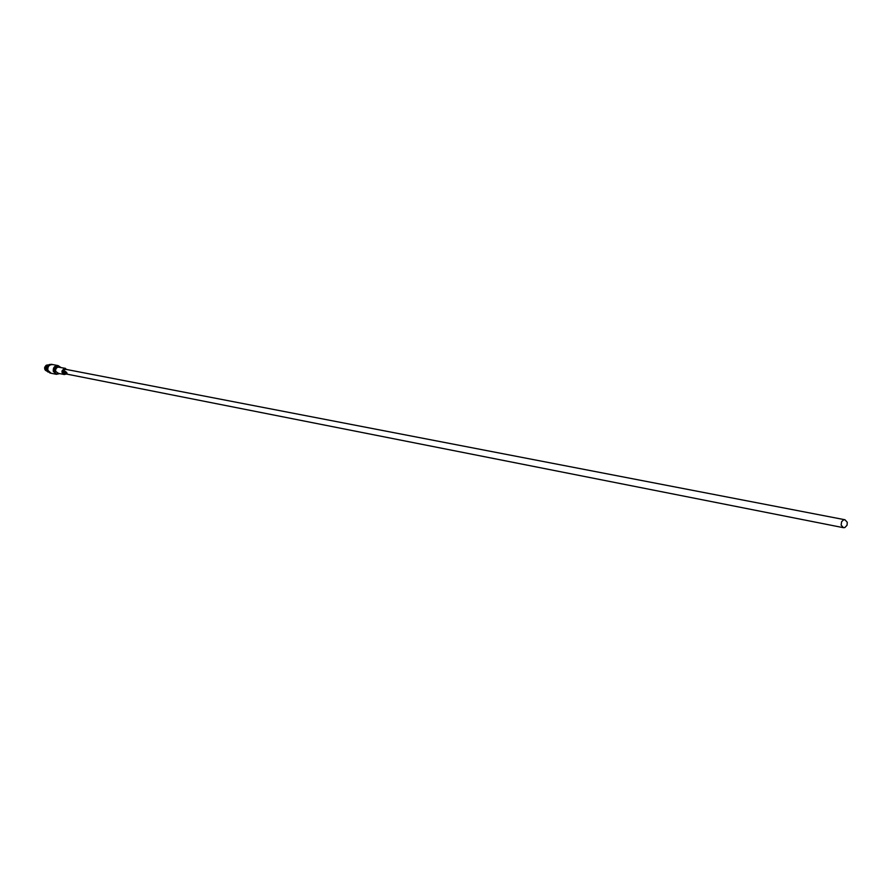 <?xml version="1.0" encoding="UTF-8"?>
<svg xmlns="http://www.w3.org/2000/svg" width="892" height="892" viewBox="0 0 892 892"><rect width="100%" height="100%" fill="white"/><g stroke="black" fill="none" stroke-linecap="round" stroke-linejoin="round"><path stroke-width="1.34" d="M52.851 364.594L52.684 364.56C49.105 364.627 47.499 366.545 47.889 370.314L51.156 373.257M52.238 364.482L52.059 364.449C48.48 364.505 46.875 366.422 47.265 370.191L50.543 373.135M64.023 372.889L63.187 372.22L64.046 372.878L63.7 371.741M65.027 373.068L64.079 371.819M64.436 372.956L64.146 372.187M65.629 372.889L65.004 371.73L65.618 371.44L64.938 372.566L64.86 371.652M65.818 373.224L65.06 372.009M66.499 373.046L65.74 372.142M66.209 373.302L66.32 372.254M67.078 373.492L66.61 372.31M66.454 374.038L64.269 374.517L62.061 372.443L61.961 371.072L64.168 368.429L67.313 369.634M47.41 365.452L45.113 367.348L46.15 367.56L44.712 367.27L45.96 365.486M46.083 367.905L45.035 367.694L45.815 370.325L44.879 367.66L45.47 370.325L44.645 367.615L44.734 369.054M52.55 364.538L52.405 364.516C48.826 364.572 47.22 366.489 47.599 370.258L50.855 373.202M51.926 364.415L51.781 364.393C48.201 364.46 46.596 366.367 46.986 370.135L50.231 373.079M51.647 364.371L51.513 364.337C47.934 364.404 46.328 366.322 46.718 370.08L49.952 373.023M49.473 364.493L47.298 365.564L46.105 367.772L46.194 369.801L47.99 372.087M45.815 370.325L46.406 370.358M841.123 525.109L841.613 521.675L843.564 519.88L844.969 519.757L847.288 522.333L847.043 525.232L844.836 527.562L843.431 527.685L841.123 525.109M844.969 519.757L65.294 369.243L62.864 372.154L64.436 373.637L843.431 527.685M63.856 372.544L63.087 371.618M46.897 371.15L45.47 370.325M46.897 365.263L44.957 367.314L46.819 365.073L48.112 364.951M47.889 365.084L47.098 365.062M44.745 367.281L46.507 365.163M65.618 371.44L64.882 371.652M53.308 371.384C52.929 367.593 54.535 365.664 58.136 365.608L60.801 367.459C56.575 364.761 54.245 366.066 53.843 371.373L56.196 373.971L59.619 373.592L56.43 374.317L53.308 371.384M65.462 368.363L58.192 367.114L56.609 367.838L55.572 369.823L55.672 371.183L57.857 373.246L64.269 374.517M58.682 373.413L55.137 371.195C55.081 367.638 56.664 366.333 59.887 367.292M45.247 367.738L46.005 370.269M47.042 365.385L45.325 367.392M45.102 369.845L44.745 369.076M45.86 370.303L45.091 367.705M46.741 370.938L46.105 370.537M45.169 367.359L46.93 365.296M52.684 364.56L58.136 365.608L60.89 367.493M50.989 373.235L56.43 374.317L59.697 373.614"/></g></svg>
